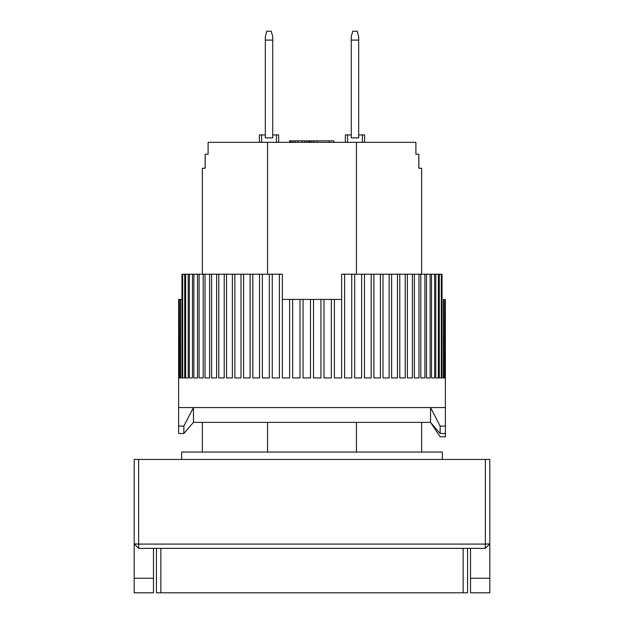<?xml version="1.0" encoding="UTF-8"?>
<svg xmlns="http://www.w3.org/2000/svg" width="624" height="624" viewBox="0 0 624 624"><rect width="100%" height="100%" fill="white"/><g stroke="black" fill="none" stroke-linecap="round" stroke-linejoin="round"><path stroke-width="0.94" d="M134.183 578.237L134.183 592.8L153.449 592.8L153.449 578.237L134.183 578.237L134.183 543.902L138.629 548.348L138.629 544.097L134.183 543.902L134.183 459.436L485.371 459.436L485.371 544.097L138.629 544.097L138.629 459.436M138.629 548.348L485.371 548.348L485.371 544.097L489.817 543.902L489.817 459.436L485.371 459.436M485.371 548.348L489.817 543.902L489.817 592.8L470.551 592.8L470.551 548.348M153.449 548.348L153.449 578.237M351.265 137.888L351.265 36.73L352.747 31.2L357.193 31.2L358.675 36.73L358.675 137.888L351.265 137.888M351.265 40.092L358.675 40.092M265.325 137.888L265.325 36.73L266.807 31.2L271.253 31.2L272.735 36.73L272.735 137.888L265.325 137.888M265.325 40.092L272.735 40.092M205.179 154.19L205.101 168.269L202.348 168.269L205.179 168.269L205.179 154.19L208.096 154.19L208.096 142.334L356.452 142.334L356.452 274.217M202.348 168.269L202.348 274.217M202.348 422.393L202.348 452.033M356.452 142.334L415.904 142.334L415.904 154.19L418.821 154.19L418.821 168.269L421.652 168.269L421.652 274.217M421.652 422.393L421.652 452.033M356.452 422.393L356.452 452.033M267.548 452.033L267.548 422.393M267.548 274.217L267.548 142.334M421.652 168.269L418.899 168.269L418.821 154.19M276.44 142.334L276.44 134.924L278.663 134.924L278.663 142.334M261.62 142.334L261.62 134.924L259.397 134.924L259.397 142.334M276.44 134.924L272.735 134.924M265.325 134.924L261.62 134.924M290.316 142.334L290.316 140.852L289.637 140.852L289.637 142.334M362.38 142.334L362.38 134.924L364.603 134.924L364.603 142.334M347.56 142.334L347.56 134.924L345.337 134.924L345.337 142.334M347.56 134.924L351.265 134.924M358.675 134.924L362.38 134.924M316.992 142.334L316.992 140.852L329.339 140.852L329.339 142.334M329.339 140.852L333.785 140.852L333.785 142.334M290.316 140.852L314.028 140.852L314.028 142.334M314.028 140.852L316.992 140.852M310.323 140.852L310.323 142.334M311.867 140.852L311.867 142.334M290.807 140.852L290.807 142.334M291.307 140.852L291.307 142.334M293.28 140.852L293.28 142.334M295.253 140.852L295.253 142.334M297.726 140.852L297.726 142.334M302.172 140.852L302.172 142.334M304.637 140.852L304.637 142.334M306.618 140.852L306.618 142.334M308.591 140.852L308.591 142.334M309.582 140.852L309.582 142.334M310.073 140.852L310.073 142.334M442.4 459.436L442.4 452.033L181.6 452.033L181.6 459.436M282.36 274.217L282.368 299.403L289.622 299.403L289.622 377.941L282.36 377.941L282.36 274.217L279.38 274.217L279.38 377.941L272.251 377.941L272.251 274.217L269.334 274.217L269.334 377.941L262.384 377.941L262.384 274.217L259.553 274.217L259.553 377.941L252.821 377.941L252.821 274.217L250.091 274.217L250.091 377.941L243.633 377.941L243.633 274.217L241.02 274.217L241.02 377.941L234.858 377.941L234.858 274.217L232.378 274.217L232.378 377.941L226.559 377.941L226.559 274.217L224.227 274.217L224.227 377.941L218.79 377.941L218.79 274.217L216.622 274.217L216.622 377.941L211.591 377.941L211.591 274.217L209.602 274.217L209.602 377.941L205.015 377.941L205.015 274.217L203.213 274.217L203.213 377.941L199.095 377.941L199.095 274.217L197.496 274.217L197.496 377.941L193.877 377.941L193.877 274.217L192.488 274.217L192.488 377.941L189.384 377.941L189.384 274.217L188.214 274.217L188.214 377.941L185.648 377.941L185.648 274.217L184.704 274.217L184.704 377.941L182.692 377.941L182.692 274.217L181.974 274.217L181.974 377.941L180.531 377.941L180.531 299.403L180.047 299.403L180.047 377.941L179.182 377.941L178.94 299.403L178.651 377.941L178.636 299.403L178.636 407.573L193.456 407.573L183.846 426.098L178.604 426.098L178.636 407.573M445.349 299.403L445.364 407.573L193.456 407.573L430.544 407.573L430.544 422.393L193.456 422.393L183.846 433.508L183.846 426.098M444.818 377.941L443.953 377.941L444.818 377.941L445.06 299.403M443.953 377.941L443.953 299.403L443.469 299.403L443.469 377.941L442.026 377.941L442.026 274.217L441.308 274.217L441.308 377.941L439.296 377.941L439.296 274.217L438.352 274.217L438.352 377.941L435.786 377.941L435.786 274.217L434.616 274.217L434.616 377.941L431.512 377.941L431.512 274.217L430.123 274.217L430.123 377.941L426.504 377.941L426.504 274.217L424.905 274.217L424.905 377.941L420.787 377.941L420.787 274.217L418.985 274.217L418.985 377.941L414.398 377.941L414.398 274.217L412.409 274.217L412.409 377.941L407.378 377.941L407.378 274.217L405.21 274.217L405.21 377.941L399.773 377.941L399.773 274.217L397.441 274.217L397.441 377.941L391.622 377.941L391.622 274.217L389.142 274.217L389.142 377.941L382.98 377.941L382.98 274.217L380.367 274.217L380.367 377.941L373.909 377.941L373.909 274.217L371.179 274.217L371.179 377.941L364.447 377.941L364.447 274.217L361.616 274.217L361.616 377.941L354.666 377.941L354.666 274.217L351.749 274.217L351.749 377.941L344.62 377.941L344.62 274.217L341.64 274.217L341.64 377.941L334.378 377.941L334.378 299.403L341.632 299.403L341.64 274.217M331.344 299.403L331.344 377.941L323.989 377.941L323.989 299.403L334.378 299.403M320.939 299.403L320.939 377.941L313.529 377.941L313.529 299.403L323.989 299.403M310.471 299.403L310.471 377.941L303.061 377.941L303.061 299.403L313.529 299.403M300.011 299.403L300.011 377.941L292.656 377.941L292.656 299.403L303.061 299.403M289.622 299.403L292.656 299.403M180.531 299.403L181.974 299.403M179.182 299.403L180.047 299.403M182.692 274.217L184.704 274.217M185.648 274.217L188.214 274.217M189.384 274.217L192.488 274.217M193.877 274.217L197.496 274.217M199.095 274.217L203.213 274.217M205.015 274.217L209.602 274.217M211.591 274.217L216.622 274.217M218.79 274.217L224.227 274.217M226.559 274.217L232.378 274.217M234.858 274.217L241.02 274.217M243.633 274.217L250.091 274.217M252.821 274.217L259.553 274.217M262.384 274.217L269.334 274.217M272.251 274.217L279.38 274.217M344.62 274.217L351.749 274.217M354.666 274.217L361.616 274.217M364.447 274.217L371.179 274.217M373.909 274.217L380.367 274.217M382.98 274.217L389.142 274.217M391.622 274.217L397.441 274.217M399.773 274.217L405.21 274.217M407.378 274.217L412.409 274.217M414.398 274.217L418.985 274.217M420.787 274.217L424.905 274.217M426.504 274.217L430.123 274.217M431.512 274.217L434.616 274.217M435.786 274.217L438.352 274.217M439.296 274.217L441.308 274.217M180.047 377.941L179.182 377.941M181.974 377.941L180.531 377.941M184.704 377.941L182.692 377.941M188.214 377.941L185.648 377.941M192.488 377.941L189.384 377.941M197.496 377.941L193.877 377.941M203.213 377.941L199.095 377.941M209.602 377.941L205.015 377.941M216.622 377.941L211.591 377.941M224.227 377.941L218.79 377.941M232.378 377.941L226.559 377.941M241.02 377.941L234.858 377.941M250.091 377.941L243.633 377.941M259.553 377.941L252.821 377.941M269.334 377.941L262.384 377.941M279.38 377.941L272.251 377.941M289.622 377.941L282.36 377.941M300.011 377.941L292.656 377.941M310.471 377.941L303.061 377.941M320.939 377.941L313.529 377.941M331.344 377.941L323.989 377.941M341.64 377.941L334.378 377.941M351.749 377.941L344.62 377.941M361.616 377.941L354.666 377.941M371.179 377.941L364.447 377.941M380.367 377.941L373.909 377.941M389.142 377.941L382.98 377.941M397.441 377.941L391.622 377.941M405.21 377.941L399.773 377.941M412.409 377.941L407.378 377.941M418.985 377.941L414.398 377.941M424.905 377.941L420.787 377.941M430.123 377.941L426.504 377.941M434.616 377.941L431.512 377.941M438.352 377.941L435.786 377.941M441.308 377.941L439.296 377.941M443.469 377.941L442.026 377.941M445.364 407.573L445.396 426.098L440.154 426.098L430.544 407.573M445.396 436.8L445.388 433.508L445.396 436.8L440.154 436.8L430.544 422.393L440.154 433.508L445.396 433.508L445.396 426.098M178.604 426.098L178.604 433.508L183.846 433.508M440.154 426.098L440.154 433.508M156.413 592.8L156.413 548.348L156.413 592.8L160.859 592.8L160.859 548.348M463.141 548.348L463.141 592.8L467.587 592.8L467.587 548.348M463.141 592.8L160.859 592.8M489.817 578.237L470.551 578.237M193.456 422.393L193.456 407.573"/></g></svg>

